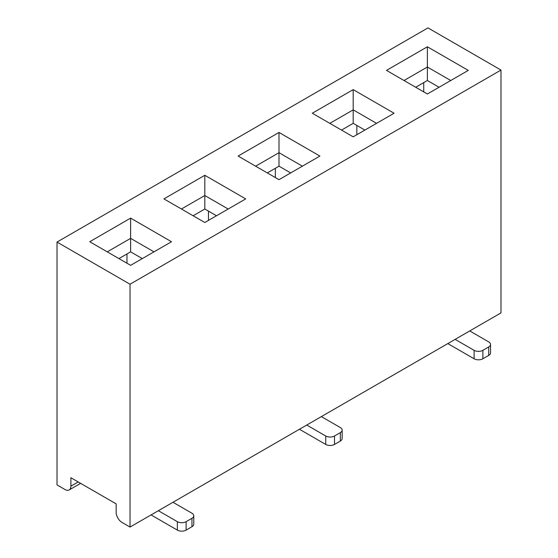 <?xml version="1.0" encoding="UTF-8"?>
<svg xmlns="http://www.w3.org/2000/svg" width="558" height="558" viewBox="0 0 558 558"><rect width="100%" height="100%" fill="white"/><g stroke="black" fill="none" stroke-linecap="round" stroke-linejoin="round"><path stroke-width="0.84" d="M275.352 177.563L275.352 168.293M423.731 91.896L423.731 82.626M57.014 242.067L57.014 484.909L65.049 489.54A8.258 4.771 -120 0 0 69.178 489.952A8.258 4.771 -120 0 0 70.887 486.171L70.887 477.739L116.162 503.874L116.162 512.307A8.258 4.771 -120 0 0 122 522.428L130.035 527.066L500.986 312.899L500.986 70.057L130.035 284.224L57.014 242.067L427.965 27.9L500.986 70.057M394.081 113.232L353.193 136.836L312.299 113.232L353.193 89.622L394.081 113.232M245.701 198.899L204.807 222.502L163.919 198.899L204.807 175.289L245.701 198.899M427.379 94.002L386.492 70.399L427.379 46.788L468.274 70.399L427.379 94.002M279 179.669L238.106 156.066L279 132.455L319.894 156.066L279 179.669M130.621 265.336L89.726 241.733L130.621 218.122L171.508 241.733L130.621 265.336M130.035 527.066L130.035 284.224M439.062 87.257L427.379 80.512L415.696 87.257M126.966 263.23L126.966 253.953M356.841 134.729L356.841 125.459M364.876 130.091L353.193 123.346L341.51 130.091M450.745 80.512L427.379 67.023L427.379 80.512M427.379 46.788L427.379 67.023L404.013 80.512M376.559 123.346L353.193 109.856L353.193 123.346M353.193 89.622L353.193 109.856L329.827 123.346M482.879 350.333L482.879 358.766A6.194 3.578 180 0 1 474.112 358.766L474.112 350.333A6.194 3.578 0 0 0 482.879 350.333L488.717 346.964A6.194 3.578 0 0 0 490.531 344.432A6.194 3.578 0 0 0 488.717 341.901L469.731 330.943M474.112 358.766L448.555 344.014A18.588 10.735 -120 0 1 447.844 343.575M474.112 350.333L455.126 339.376M482.879 358.766L488.717 355.39L488.717 346.964M490.531 344.432L490.531 352.865A6.194 3.578 180 0 1 488.717 355.39M290.683 172.924L279 166.179L267.317 172.924M142.304 258.591L130.621 251.846L118.938 258.591M302.366 166.179L279 152.69L279 166.179M279 132.455L279 152.69L255.634 166.179M153.987 251.846L130.621 238.357L130.621 251.846M130.621 218.122L130.621 238.357L107.255 251.846M334.5 436L334.5 444.433A6.194 3.578 180 0 1 325.733 444.433L325.733 436A6.194 3.578 0 0 0 334.5 436L340.338 432.631A6.194 3.578 0 0 0 342.152 430.099A6.194 3.578 0 0 0 340.338 427.567L321.352 416.61M325.733 444.433L300.176 429.681A18.588 10.735 -120 0 1 299.465 429.241M325.733 436L306.747 425.043M186.114 521.667L186.114 530.1A6.194 3.578 180 0 1 177.353 530.1L177.353 521.667A6.194 3.578 0 0 0 186.114 521.667L191.959 518.298A6.194 3.578 0 0 0 193.772 515.766A6.194 3.578 0 0 0 191.959 513.234L172.973 502.277M177.353 530.1L151.797 515.348A18.588 10.735 -120 0 1 151.085 514.908M177.353 521.667L158.367 510.71M334.5 444.433L340.338 441.057L340.338 432.631M342.152 430.099L342.152 438.532A6.194 3.578 180 0 1 340.338 441.057M186.114 530.1L191.959 526.724L191.959 518.298M193.772 515.766L193.772 524.199A6.194 3.578 180 0 1 191.959 526.724M208.462 220.396L208.462 211.119M216.49 215.758L204.807 209.013L193.124 215.758M228.173 209.013L204.807 195.523L204.807 209.013M204.807 175.289L204.807 195.523L181.441 209.013M70.887 486.171L78.19 481.952M69.178 489.952L80.61 483.354"/></g></svg>
